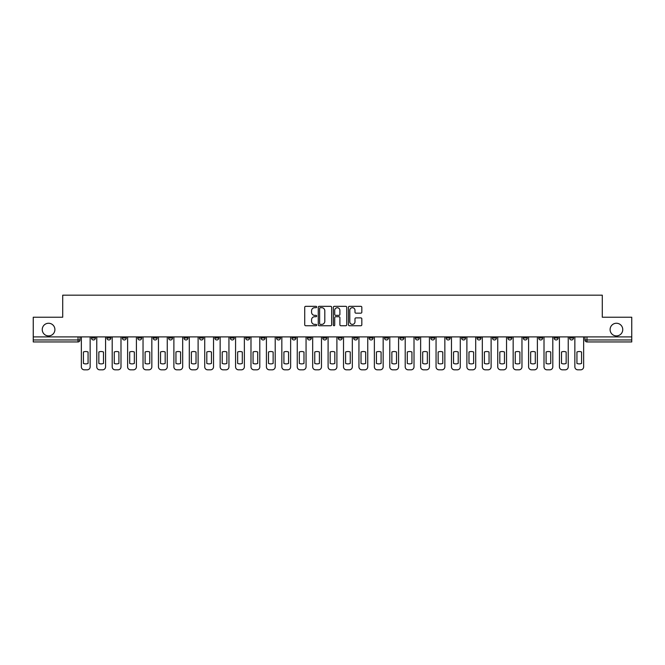 <?xml version="1.0" encoding="UTF-8"?>
<svg xmlns="http://www.w3.org/2000/svg" width="665" height="665" viewBox="0 0 665 665"><rect width="100%" height="100%" fill="white"/><g stroke="black" fill="none" stroke-linecap="round" stroke-linejoin="round"><path stroke-width="1" d="M316.681 307.014A0.682 0.682 0 0 0 316 306.332L305.692 306.332A0.973 0.973 0 0 0 304.72 307.305L304.72 324.769A0.973 0.973 0 0 0 305.692 325.742L316 325.742A0.682 0.682 0 0 0 316.681 325.06A0.682 0.682 0 0 0 316 324.387L314.67 324.387A3.109 3.109 0 0 1 311.561 321.278L311.561 319.823A3.109 3.109 0 0 1 314.67 316.723L316 316.723A0.682 0.682 0 0 0 316.681 316.041A0.682 0.682 0 0 0 316 315.36L314.67 315.36A3.109 3.109 0 0 1 311.561 312.259L311.561 310.796A3.109 3.109 0 0 1 314.67 307.696L316 307.696A0.682 0.682 0 0 0 316.681 307.014M610.096 329.582A6.326 6.326 0 0 0 616.43 335.908A6.326 6.326 0 0 0 622.756 329.582A6.326 6.326 0 0 0 616.43 323.257A6.326 6.326 0 0 0 610.096 329.582M42.244 329.582A6.326 6.326 0 0 0 48.57 335.908A6.326 6.326 0 0 0 54.904 329.582A6.326 6.326 0 0 0 48.57 323.257A6.326 6.326 0 0 0 42.244 329.582M507.877 336.897L507.877 337.986L511.834 337.986A1.978 1.978 0 0 1 509.856 339.965A1.978 1.978 0 0 1 507.877 337.986L507.877 336.897M492.457 336.897L492.457 337.986L496.414 337.986A1.978 1.978 0 0 1 494.436 339.965A1.978 1.978 0 0 1 492.457 337.986L492.457 336.897M399.923 336.897L399.923 337.986L403.879 337.986A1.978 1.978 0 0 1 401.901 339.965A1.978 1.978 0 0 1 399.923 337.986L399.923 336.897M384.503 336.897L384.503 337.986L388.451 337.986A1.978 1.978 0 0 1 386.481 339.965A1.978 1.978 0 0 1 384.503 337.986L384.503 336.897M369.075 336.897L369.075 337.986L373.032 337.986A1.978 1.978 0 0 1 371.053 339.965A1.978 1.978 0 0 1 369.075 337.986L369.075 336.897M338.236 336.897L338.236 337.986L342.192 337.986A1.978 1.978 0 0 1 340.214 339.965A1.978 1.978 0 0 1 338.236 337.986L338.236 336.897M307.388 337.986L307.388 336.897L307.388 337.986A1.978 1.978 0 0 0 309.366 339.965A1.978 1.978 0 0 1 307.388 337.986L311.345 337.986A1.978 1.978 0 0 1 309.366 339.965A1.978 1.978 0 0 0 311.345 337.986L311.345 336.897L311.345 337.986M291.968 337.986L291.968 336.897L291.968 337.986A1.978 1.978 0 0 0 293.947 339.965A1.978 1.978 0 0 1 291.968 337.986L295.925 337.986A1.978 1.978 0 0 1 293.947 339.965M276.549 337.986L276.549 336.897L276.549 337.986A1.978 1.978 0 0 0 278.519 339.965A1.978 1.978 0 0 1 276.549 337.986L280.497 337.986A1.978 1.978 0 0 1 278.519 339.965A1.978 1.978 0 0 0 280.497 337.986L280.497 336.897L280.497 337.986M261.121 336.897L261.121 337.986L265.077 337.986A1.978 1.978 0 0 1 263.099 339.965A1.978 1.978 0 0 1 261.121 337.986L261.121 336.897M245.701 336.897L245.701 337.986L249.658 337.986A1.978 1.978 0 0 1 247.679 339.965A1.978 1.978 0 0 1 245.701 337.986L245.701 336.897M230.281 336.897L230.281 337.986L234.23 337.986A1.978 1.978 0 0 1 232.26 339.965A1.978 1.978 0 0 1 230.281 337.986L230.281 336.897M214.853 337.986L214.853 336.897L214.853 337.986A1.978 1.978 0 0 0 216.832 339.965A1.978 1.978 0 0 1 214.853 337.986L218.81 337.986A1.978 1.978 0 0 1 216.832 339.965M184.014 337.986L184.014 336.897L184.014 337.986A1.978 1.978 0 0 0 185.992 339.965A1.978 1.978 0 0 1 184.014 337.986L187.962 337.986A1.978 1.978 0 0 1 185.992 339.965A1.978 1.978 0 0 0 187.962 337.986L187.962 336.897L187.962 337.986M168.586 337.986L168.586 336.897L168.586 337.986A1.978 1.978 0 0 0 170.564 339.965A1.978 1.978 0 0 1 168.586 337.986L172.543 337.986A1.978 1.978 0 0 1 170.564 339.965A1.978 1.978 0 0 0 172.543 337.986L172.543 336.897L172.543 337.986M153.166 337.986L153.166 336.897L153.166 337.986A1.978 1.978 0 0 0 155.144 339.965A1.978 1.978 0 0 1 153.166 337.986L157.123 337.986A1.978 1.978 0 0 1 155.144 339.965A1.978 1.978 0 0 0 157.123 337.986L157.123 336.897L157.123 337.986M137.746 337.986L137.746 336.897L137.746 337.986A1.978 1.978 0 0 0 139.725 339.965A1.978 1.978 0 0 1 137.746 337.986L141.703 337.986A1.978 1.978 0 0 1 139.725 339.965M122.327 337.986L122.327 336.897L122.327 337.986A1.978 1.978 0 0 0 124.297 339.965A1.978 1.978 0 0 1 122.327 337.986L126.275 337.986A1.978 1.978 0 0 1 124.297 339.965A1.978 1.978 0 0 0 126.275 337.986L126.275 336.897L126.275 337.986M106.899 337.986L106.899 336.897L106.899 337.986A1.978 1.978 0 0 0 108.877 339.965A1.978 1.978 0 0 1 106.899 337.986L110.856 337.986A1.978 1.978 0 0 1 108.877 339.965A1.978 1.978 0 0 0 110.856 337.986L110.856 336.897L110.856 337.986M360.862 313.173A0.973 0.973 0 0 0 361.827 312.209L361.827 307.305A0.973 0.973 0 0 0 360.862 306.332L349.408 306.332A0.973 0.973 0 0 0 348.435 307.305L348.435 324.769A0.973 0.973 0 0 0 349.408 325.742L360.862 325.742A0.973 0.973 0 0 0 361.827 324.769L361.827 318.851A0.973 0.973 0 0 0 360.862 317.887L355.958 317.887A0.973 0.973 0 0 0 354.985 318.851L354.985 321.785A2.594 2.594 0 0 1 352.392 324.387A2.594 2.594 0 0 1 349.798 321.785L349.798 310.289A2.594 2.594 0 0 1 352.392 307.696A2.594 2.594 0 0 1 354.985 310.289L354.985 312.209A0.973 0.973 0 0 0 355.958 313.173L360.862 313.173M33.25 336.897L33.25 317.23L62.709 317.23L62.709 295.177L602.29 295.177L602.29 317.23L631.75 317.23L631.75 336.897L33.25 336.897L33.25 339.965L80.008 339.965L80.008 336.897L80.008 339.965A1.978 1.978 0 0 1 78.038 341.943L33.25 341.943L33.25 339.965M331.652 307.305A0.973 0.973 0 0 0 330.68 306.332L319.233 306.332A0.973 0.973 0 0 0 318.261 307.305L318.261 324.769A0.973 0.973 0 0 0 319.233 325.742L330.68 325.742A0.973 0.973 0 0 0 331.652 324.769L331.652 307.305M334.32 306.332L345.767 306.332A0.973 0.973 0 0 1 346.739 307.305L346.739 324.769A0.973 0.973 0 0 1 345.767 325.742L340.871 325.742A0.973 0.973 0 0 1 339.898 324.769L339.898 317.687A0.973 0.973 0 0 0 338.926 316.723L335.675 316.723A0.973 0.973 0 0 0 334.711 317.687L334.711 325.06A0.682 0.682 0 0 1 334.029 325.742A0.682 0.682 0 0 1 333.348 325.06L333.348 307.305A0.973 0.973 0 0 1 334.32 306.332M584.992 336.897L584.992 339.965L631.75 339.965L631.75 341.943L586.962 341.943A1.978 1.978 0 0 1 584.992 339.965A1.978 1.978 0 0 0 586.962 341.943L586.962 336.897M631.75 336.897L631.75 339.965M573.521 336.897L573.521 337.986A1.978 1.978 0 0 1 571.543 339.965A1.978 1.978 0 0 1 569.564 337.986L573.521 337.986M569.564 336.897L569.564 337.986M558.101 336.897L558.101 337.986A1.978 1.978 0 0 1 556.123 339.965A1.978 1.978 0 0 1 554.144 337.986A1.978 1.978 0 0 0 556.123 339.965M554.144 336.897L554.144 337.986L558.101 337.986M542.673 336.897L542.673 337.986A1.978 1.978 0 0 1 540.703 339.965A1.978 1.978 0 0 1 538.725 337.986L542.673 337.986M538.725 336.897L538.725 337.986M527.254 336.897L527.254 337.986A1.978 1.978 0 0 1 525.275 339.965A1.978 1.978 0 0 1 523.297 337.986L527.254 337.986M523.297 336.897L523.297 337.986M511.834 336.897L511.834 337.986M496.414 336.897L496.414 337.986L496.414 336.897M480.986 336.897L480.986 337.986A1.978 1.978 0 0 1 479.008 339.965A1.978 1.978 0 0 1 477.038 337.986L480.986 337.986M477.038 336.897L477.038 337.986M465.567 336.897L465.567 337.986A1.978 1.978 0 0 1 463.588 339.965A1.978 1.978 0 0 1 461.61 337.986L465.567 337.986M461.61 336.897L461.61 337.986M450.147 336.897L450.147 337.986A1.978 1.978 0 0 1 448.168 339.965A1.978 1.978 0 0 1 446.19 337.986L450.147 337.986M446.19 336.897L446.19 337.986M434.719 336.897L434.719 337.986A1.978 1.978 0 0 1 432.74 339.965A1.978 1.978 0 0 1 430.77 337.986L434.719 337.986M430.77 336.897L430.77 337.986M419.299 336.897L419.299 337.986A1.978 1.978 0 0 1 417.321 339.965A1.978 1.978 0 0 1 415.342 337.986L419.299 337.986M415.342 336.897L415.342 337.986M403.879 336.897L403.879 337.986A1.978 1.978 0 0 1 401.901 339.965M388.451 336.897L388.451 337.986M373.032 337.986L373.032 336.897L373.032 337.986A1.978 1.978 0 0 1 371.053 339.965M357.612 336.897L357.612 337.986A1.978 1.978 0 0 1 355.634 339.965A1.978 1.978 0 0 1 353.655 337.986A1.978 1.978 0 0 0 355.634 339.965A1.978 1.978 0 0 0 357.612 337.986L353.655 337.986L353.655 336.897M342.192 337.986L342.192 336.897L342.192 337.986A1.978 1.978 0 0 1 340.214 339.965M326.764 336.897L326.764 337.986A1.978 1.978 0 0 1 324.786 339.965A1.978 1.978 0 0 1 322.808 337.986A1.978 1.978 0 0 0 324.786 339.965M322.808 336.897L322.808 337.986L326.764 337.986M295.925 336.897L295.925 337.986L295.925 336.897M265.077 337.986L265.077 336.897L265.077 337.986A1.978 1.978 0 0 1 263.099 339.965M249.658 337.986L249.658 336.897L249.658 337.986A1.978 1.978 0 0 1 247.679 339.965M234.23 337.986L234.23 336.897L234.23 337.986A1.978 1.978 0 0 1 232.26 339.965M218.81 336.897L218.81 337.986L218.81 336.897M203.39 337.986L203.39 336.897L203.39 337.986A1.978 1.978 0 0 1 201.412 339.965A1.978 1.978 0 0 1 199.434 337.986L203.39 337.986A1.978 1.978 0 0 1 201.412 339.965M199.434 336.897L199.434 337.986M141.703 336.897L141.703 337.986L141.703 336.897M95.436 336.897L95.436 337.986A1.978 1.978 0 0 1 93.457 339.965A1.978 1.978 0 0 1 91.479 337.986A1.978 1.978 0 0 0 93.457 339.965A1.978 1.978 0 0 0 95.436 337.986L95.436 336.897M91.479 336.897L91.479 337.986L95.436 337.986M78.038 336.897L78.038 341.943A1.978 1.978 0 0 0 80.008 339.965M320.297 307.696A0.682 0.682 0 0 0 319.616 308.377L319.616 323.705A0.682 0.682 0 0 0 320.297 324.387L321.702 324.387A3.109 3.109 0 0 0 324.811 321.278L324.811 310.796A3.109 3.109 0 0 0 321.702 307.696L320.297 307.696M339.898 310.339A2.594 2.594 0 0 0 337.305 307.745A2.594 2.594 0 0 0 334.711 310.339L334.711 314.387A0.973 0.973 0 0 0 335.675 315.36L338.926 315.36A0.973 0.973 0 0 0 339.898 314.387L339.898 310.339M83.424 351.985L83.424 363.431A6.176 6.176 0 0 0 88.071 363.431L88.071 351.985A6.176 6.176 0 0 0 83.424 351.985M81.346 336.897L81.346 366.856A2.968 2.968 0 0 0 84.314 369.823L87.181 369.823A2.968 2.968 0 0 0 90.141 366.856L90.141 336.897M98.844 351.985L98.844 363.431A6.176 6.176 0 0 0 103.491 363.431L103.491 351.985A6.176 6.176 0 0 0 98.844 351.985M96.766 336.897L96.766 366.856A2.968 2.968 0 0 0 99.733 369.823L102.601 369.823A2.968 2.968 0 0 0 105.569 366.856L105.569 336.897M114.264 351.985L114.264 363.431A6.176 6.176 0 0 0 118.91 363.431L118.91 351.985A6.176 6.176 0 0 0 114.264 351.985M112.194 336.897L112.194 366.856A2.968 2.968 0 0 0 115.153 369.823L118.021 369.823A2.968 2.968 0 0 0 120.988 366.856L120.988 336.897M129.692 351.985L129.692 363.431A6.176 6.176 0 0 0 134.338 363.431L134.338 351.985A6.176 6.176 0 0 0 129.692 351.985M127.614 336.897L127.614 366.856A2.968 2.968 0 0 0 130.581 369.823L133.449 369.823A2.968 2.968 0 0 0 136.408 366.856L136.408 336.897M145.111 351.985L145.111 363.431A6.176 6.176 0 0 0 149.758 363.431L149.758 351.985A6.176 6.176 0 0 0 145.111 351.985M143.033 336.897L143.033 366.856A2.968 2.968 0 0 0 146.001 369.823L148.869 369.823A2.968 2.968 0 0 0 151.836 366.856L151.836 336.897M160.531 351.985L160.531 363.431A6.176 6.176 0 0 0 165.178 363.431L165.178 351.985A6.176 6.176 0 0 0 160.531 351.985M158.453 336.897L158.453 366.856A2.968 2.968 0 0 0 161.42 369.823L164.288 369.823A2.968 2.968 0 0 0 167.256 366.856L167.256 336.897M175.951 351.985L175.951 363.431A6.176 6.176 0 0 0 180.597 363.431L180.597 351.985A6.176 6.176 0 0 0 175.951 351.985M173.881 336.897L173.881 366.856A2.968 2.968 0 0 0 176.848 369.823L179.708 369.823A2.968 2.968 0 0 0 182.675 366.856L182.675 336.897M191.379 351.985L191.379 363.431A6.176 6.176 0 0 0 196.025 363.431L196.025 351.985A6.176 6.176 0 0 0 191.379 351.985M189.301 336.897L189.301 366.856A2.968 2.968 0 0 0 192.268 369.823L195.136 369.823A2.968 2.968 0 0 0 198.103 366.856L198.103 336.897M206.798 351.985L206.798 363.431A6.176 6.176 0 0 0 211.445 363.431L211.445 351.985A6.176 6.176 0 0 0 206.798 351.985M204.72 336.897L204.72 366.856A2.968 2.968 0 0 0 207.688 369.823L210.556 369.823A2.968 2.968 0 0 0 213.523 366.856L213.523 336.897M222.218 351.985L222.218 363.431A6.176 6.176 0 0 0 226.865 363.431L226.865 351.985A6.176 6.176 0 0 0 222.218 351.985M220.148 336.897L220.148 366.856A2.968 2.968 0 0 0 223.107 369.823L225.975 369.823A2.968 2.968 0 0 0 228.943 366.856L228.943 336.897M237.646 351.985L237.646 363.431A6.176 6.176 0 0 0 242.293 363.431L242.293 351.985A6.176 6.176 0 0 0 237.646 351.985M235.568 336.897L235.568 366.856A2.968 2.968 0 0 0 238.535 369.823L241.403 369.823A2.968 2.968 0 0 0 244.363 366.856L244.363 336.897M253.066 351.985L253.066 363.431A6.176 6.176 0 0 0 257.712 363.431L257.712 351.985A6.176 6.176 0 0 0 253.066 351.985M250.988 336.897L250.988 366.856A2.968 2.968 0 0 0 253.955 369.823L256.823 369.823A2.968 2.968 0 0 0 259.791 366.856L259.791 336.897M268.485 351.985L268.485 363.431A6.176 6.176 0 0 0 273.132 363.431L273.132 351.985A6.176 6.176 0 0 0 268.485 351.985M266.416 336.897L266.416 366.856A2.968 2.968 0 0 0 269.375 369.823L272.243 369.823A2.968 2.968 0 0 0 275.21 366.856L275.21 336.897M283.913 351.985L283.913 363.431A6.176 6.176 0 0 0 288.56 363.431L288.56 351.985A6.176 6.176 0 0 0 283.913 351.985M281.835 336.897L281.835 366.856A2.968 2.968 0 0 0 284.803 369.823L287.671 369.823A2.968 2.968 0 0 0 290.63 366.856L290.63 336.897M299.333 351.985L299.333 363.431A6.176 6.176 0 0 0 303.98 363.431L303.98 351.985A6.176 6.176 0 0 0 299.333 351.985M297.255 336.897L297.255 366.856A2.968 2.968 0 0 0 300.223 369.823L303.09 369.823A2.968 2.968 0 0 0 306.058 366.856L306.058 336.897M314.753 351.985L314.753 363.431A6.176 6.176 0 0 0 319.4 363.431L319.4 351.985A6.176 6.176 0 0 0 314.753 351.985M312.675 336.897L312.675 366.856A2.968 2.968 0 0 0 315.642 369.823L318.51 369.823A2.968 2.968 0 0 0 321.478 366.856L321.478 336.897M330.181 351.985L330.181 363.431A6.176 6.176 0 0 0 334.819 363.431L334.819 351.985A6.176 6.176 0 0 0 330.181 351.985M328.103 336.897L328.103 366.856A2.968 2.968 0 0 0 331.07 369.823L333.93 369.823A2.968 2.968 0 0 0 336.897 366.856L336.897 336.897M345.601 351.985L345.601 363.431A6.176 6.176 0 0 0 350.247 363.431L350.247 351.985A6.176 6.176 0 0 0 345.601 351.985M343.522 336.897L343.522 366.856A2.968 2.968 0 0 0 346.49 369.823L349.358 369.823A2.968 2.968 0 0 0 352.325 366.856L352.325 336.897M361.02 351.985L361.02 363.431A6.176 6.176 0 0 0 365.667 363.431L365.667 351.985A6.176 6.176 0 0 0 361.02 351.985M358.942 336.897L358.942 366.856A2.968 2.968 0 0 0 361.91 369.823L364.777 369.823A2.968 2.968 0 0 0 367.745 366.856L367.745 336.897M376.44 351.985L376.44 363.431A6.176 6.176 0 0 0 381.087 363.431L381.087 351.985A6.176 6.176 0 0 0 376.44 351.985M374.37 336.897L374.37 366.856A2.968 2.968 0 0 0 377.329 369.823L380.197 369.823A2.968 2.968 0 0 0 383.165 366.856L383.165 336.897M391.868 351.985L391.868 363.431A6.176 6.176 0 0 0 396.515 363.431L396.515 351.985A6.176 6.176 0 0 0 391.868 351.985M389.79 336.897L389.79 366.856A2.968 2.968 0 0 0 392.757 369.823L395.625 369.823A2.968 2.968 0 0 0 398.584 366.856L398.584 336.897M407.288 351.985L407.288 363.431A6.176 6.176 0 0 0 411.934 363.431L411.934 351.985A6.176 6.176 0 0 0 407.288 351.985M405.209 336.897L405.209 366.856A2.968 2.968 0 0 0 408.177 369.823L411.045 369.823A2.968 2.968 0 0 0 414.012 366.856L414.012 336.897M422.707 351.985L422.707 363.431A6.176 6.176 0 0 0 427.354 363.431L427.354 351.985A6.176 6.176 0 0 0 422.707 351.985M420.637 336.897L420.637 366.856A2.968 2.968 0 0 0 423.597 369.823L426.464 369.823A2.968 2.968 0 0 0 429.432 366.856L429.432 336.897M438.135 351.985L438.135 363.431A6.176 6.176 0 0 0 442.782 363.431L442.782 351.985A6.176 6.176 0 0 0 438.135 351.985M436.057 336.897L436.057 366.856A2.968 2.968 0 0 0 439.025 369.823L441.893 369.823A2.968 2.968 0 0 0 444.852 366.856L444.852 336.897M453.555 351.985L453.555 363.431A6.176 6.176 0 0 0 458.202 363.431L458.202 351.985A6.176 6.176 0 0 0 453.555 351.985M451.477 336.897L451.477 366.856A2.968 2.968 0 0 0 454.444 369.823L457.312 369.823A2.968 2.968 0 0 0 460.28 366.856L460.28 336.897M468.975 351.985L468.975 363.431A6.176 6.176 0 0 0 473.621 363.431L473.621 351.985A6.176 6.176 0 0 0 468.975 351.985M466.897 336.897L466.897 366.856A2.968 2.968 0 0 0 469.864 369.823L472.732 369.823A2.968 2.968 0 0 0 475.699 366.856L475.699 336.897M484.403 351.985L484.403 363.431A6.176 6.176 0 0 0 489.049 363.431L489.049 351.985A6.176 6.176 0 0 0 484.403 351.985M482.325 336.897L482.325 366.856A2.968 2.968 0 0 0 485.292 369.823L488.152 369.823A2.968 2.968 0 0 0 491.119 366.856L491.119 336.897M499.822 351.985L499.822 363.431A6.176 6.176 0 0 0 504.469 363.431L504.469 351.985A6.176 6.176 0 0 0 499.822 351.985M497.744 336.897L497.744 366.856A2.968 2.968 0 0 0 500.712 369.823L503.58 369.823A2.968 2.968 0 0 0 506.547 366.856L506.547 336.897M515.242 351.985L515.242 363.431A6.176 6.176 0 0 0 519.889 363.431L519.889 351.985A6.176 6.176 0 0 0 515.242 351.985M513.164 336.897L513.164 366.856A2.968 2.968 0 0 0 516.131 369.823L518.999 369.823A2.968 2.968 0 0 0 521.967 366.856L521.967 336.897M530.662 351.985L530.662 363.431A6.176 6.176 0 0 0 535.308 363.431L535.308 351.985A6.176 6.176 0 0 0 530.662 351.985M528.592 336.897L528.592 366.856A2.968 2.968 0 0 0 531.551 369.823L534.419 369.823A2.968 2.968 0 0 0 537.387 366.856L537.387 336.897M546.09 351.985L546.09 363.431A6.176 6.176 0 0 0 550.736 363.431L550.736 351.985A6.176 6.176 0 0 0 546.09 351.985M544.012 336.897L544.012 366.856A2.968 2.968 0 0 0 546.979 369.823L549.847 369.823A2.968 2.968 0 0 0 552.806 366.856L552.806 336.897M561.509 351.985L561.509 363.431A6.176 6.176 0 0 0 566.156 363.431L566.156 351.985A6.176 6.176 0 0 0 561.509 351.985M559.431 336.897L559.431 366.856A2.968 2.968 0 0 0 562.399 369.823L565.267 369.823A2.968 2.968 0 0 0 568.234 366.856L568.234 336.897M576.929 351.985L576.929 363.431A6.176 6.176 0 0 0 581.576 363.431L581.576 351.985A6.176 6.176 0 0 0 576.929 351.985M574.859 336.897L574.859 366.856A2.968 2.968 0 0 0 577.819 369.823L580.686 369.823A2.968 2.968 0 0 0 583.654 366.856L583.654 336.897"/></g></svg>
